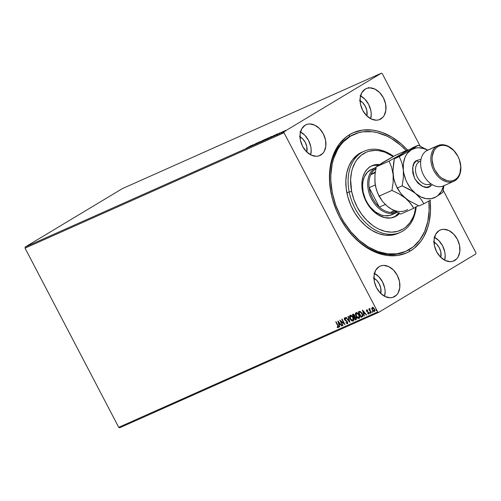 <?xml version="1.0" encoding="UTF-8"?>
<svg xmlns="http://www.w3.org/2000/svg" width="501" height="501" viewBox="0 0 501 501"><rect width="100%" height="100%" fill="white"/><g stroke="black" fill="none" stroke-linecap="round" stroke-linejoin="round"><path stroke-width="0.75" d="M353.374 134.625A63.971 45.697 66 0 0 349.26 136.723L349.573 134.644A65.744 46.969 -114 0 1 407.47 150.006L401.276 143.969L391.92 137.13L382.106 132.439L377.147 130.955L372.212 130.06L362.611 130.097L353.681 132.54L349.573 134.644L345.759 137.305L339.158 144.194L334.117 152.955L332.251 157.934L329.915 168.85L329.495 180.679L331.017 192.979L332.489 199.154L336.791 211.265L339.578 217.083L346.285 227.961L354.288 237.487L363.275 245.296L372.907 251.089L382.814 254.646L387.743 255.535L397.343 255.497L406.273 253.055L410.382 250.951L408.559 249.961L410.382 250.951L414.195 248.296L420.796 241.401L423.527 237.236L427.704 227.661L429.106 222.35L430.497 210.921L430.115 200.319A65.744 46.969 -114 0 1 410.382 250.951A65.744 46.969 -114 0 1 339.578 217.083A65.744 46.969 -114 0 1 349.573 134.644L349.26 136.723A63.971 45.697 -114 0 1 352.804 134.875L353.938 134.368A63.971 45.697 -114 0 1 406.186 150.582L400.662 145.252L391.557 138.614L386.81 136.059L377.178 132.615L372.375 131.75L363.037 131.801L358.591 132.702L350.362 136.234L343.266 141.94L340.235 145.547L337.58 149.605L333.528 158.923L332.163 164.096L330.823 175.218L330.86 181.061L332.351 193.029L331.217 193.536L332.351 193.029A63.971 45.697 -114 0 1 353.938 134.368M373.978 273.189L378.756 276.684L382.532 281.919L384.73 288.113L385.125 291.269L384.643 296.31A16.884 12.062 66 0 0 374.447 273.421M394.732 296.511L392.809 297.362L396.604 295.008L398.107 292.985L399.779 287.724L399.497 281.531L397.299 275.343L393.523 270.102L388.745 266.607L383.685 265.392L381.292 265.718L379.119 266.645A16.884 12.062 -114 0 1 380.052 266.156A16.884 12.062 -114 0 1 397.631 276.001A16.884 12.062 -114 0 1 394.732 296.511A16.884 12.062 -114 0 1 393.799 296.993A16.884 12.062 -114 0 1 376.22 287.154A16.884 12.062 -114 0 1 379.119 266.645L375.744 270.164L374.072 275.425L374.353 281.625L376.552 287.812L380.328 293.054L385.112 296.542L390.166 297.757L392.559 297.437L394.732 296.511M360.081 95.635L364.86 99.123L368.636 104.365L370.834 110.552L371.222 113.708L370.746 118.75A16.884 12.062 66 0 0 360.545 95.866M380.835 118.95L378.913 119.808L382.708 117.447L384.211 115.43L385.883 110.17L385.601 103.97L383.403 97.783L379.626 92.547L374.842 89.053L369.788 87.838L367.396 88.157L365.223 89.09A16.884 12.062 -114 0 1 366.156 88.602A16.884 12.062 -114 0 1 383.735 98.44A16.884 12.062 -114 0 1 380.835 118.95A16.884 12.062 -114 0 1 379.902 119.438A16.884 12.062 -114 0 1 362.323 109.594A16.884 12.062 -114 0 1 365.223 89.09L361.847 92.61L360.175 97.87L360.457 104.064L362.655 110.258L366.431 115.493L371.216 118.987L376.27 120.202L378.662 119.883L380.835 118.95M300.024 131.732L304.802 135.22L308.585 140.462L310.777 146.649L311.171 149.812L310.689 154.853A16.884 12.062 66 0 0 300.494 131.963M320.778 155.047L318.855 155.905L322.65 153.544L324.153 151.527L325.825 146.267L325.544 140.073L323.345 133.88L319.569 128.644L314.791 125.15L309.731 123.935L307.338 124.254L305.165 125.187A16.884 12.062 -114 0 1 306.105 124.699A16.884 12.062 -114 0 1 323.677 134.537A16.884 12.062 -114 0 1 320.778 155.047A16.884 12.062 -114 0 1 319.845 155.535A16.884 12.062 -114 0 1 302.272 145.697A16.884 12.062 -114 0 1 305.165 125.187L301.79 128.707L300.118 133.967L300.406 140.161L302.598 146.355L306.38 151.59L311.159 155.085L316.219 156.299L318.605 155.98L320.778 155.047M434.029 237.092L438.813 240.586L442.59 245.822L444.788 252.009L445.176 255.172L444.7 260.213A16.884 12.062 66 0 0 434.499 237.324M454.789 260.407L452.866 261.265L456.661 258.904L458.164 256.888L459.837 251.627L459.555 245.434L457.357 239.246L453.58 234.005L448.796 230.51L443.742 229.295L441.35 229.615L439.177 230.548A16.884 12.062 -114 0 1 440.11 230.059A16.884 12.062 -114 0 1 457.682 239.904A16.884 12.062 -114 0 1 454.789 260.407A16.884 12.062 -114 0 1 453.85 260.896A16.884 12.062 -114 0 1 436.277 251.057A16.884 12.062 -114 0 1 439.177 230.548L435.801 234.067L434.129 239.328L434.411 245.528L436.609 251.715L440.385 256.95L445.164 260.445L450.224 261.66L452.616 261.34L454.789 260.407M434.01 242.102A11.548 8.248 -114 0 1 440.817 257.382L440.817 252.028L439.314 247.795L436.728 244.206L433.459 241.82M299.999 136.742A11.548 8.248 -114 0 1 306.812 152.022L306.812 146.668L305.303 142.434L302.723 138.846L299.448 136.454M360.056 100.645A11.548 8.248 -114 0 1 366.864 115.925L366.864 110.571L365.361 106.331L362.774 102.749L359.505 100.357M280.197 132.796L276.765 134.719L280.197 132.796M373.953 278.199A11.548 8.248 -114 0 1 380.766 293.48L380.76 288.125L379.257 283.892L376.677 280.303L373.402 277.917M475.95 252.855L443.253 190.311L475.95 252.855L475.812 253.969L378.637 312.38L475.812 253.969L475.95 252.855M420.126 146.073L382.276 73.672L420.126 146.073M368.842 87.825L368.73 88.27M377.679 311.923L118.724 427.328L25.05 248.145L284.004 132.74L377.679 311.923L284.004 132.74L284.142 131.625L25.188 247.031L122.363 188.62L381.317 73.215L284.142 131.625L381.317 73.215L382.276 73.672L381.317 73.215L122.363 188.62L25.188 247.031L284.142 131.625L284.004 132.74L25.05 248.145L25.188 247.031L25.05 248.145L118.724 427.328L377.679 311.923L378.637 312.38L377.679 311.923M372.324 307.307L371.961 308.278L372.412 309.831L371.742 308.409L372.193 309.962L374.397 311.534L374.435 308.967L373.389 307.67L372.224 307.376L371.742 308.409L372.099 309.775L373.802 311.566L374.792 311.121L374.61 309.33L373.546 307.796L372.349 307.326L371.742 308.409L372.443 307.245M369.594 308.547L369.406 309.443L368.792 308.992L370.897 313.006L371.197 312.875L369.769 309.975L369.901 308.578L369.444 308.691L369.406 309.443L368.792 308.992L370.897 313.006L369.024 308.885L370.897 313.006L371.197 312.875L369.563 308.566M367.747 310.463L366.638 309.862L366.375 310.413L367.026 311.754L368.498 312.756L368.542 313.52L367.822 313.332L368.072 313.945L368.886 313.958L368.893 312.806L366.901 311.021L366.851 310.388L367.527 310.595L367.527 310.169L366.588 309.887M362.085 316.933C363.037 316.263 363.081 315.142 362.204 313.576L359.937 311.353L358.284 311.847L361.158 317.346L362.818 316.056L361.766 312.831L360.106 311.39L358.284 311.847L361.158 317.346L362.273 316.839M356.042 319.625L356.167 317.647L354.802 316.519L354.564 315.185L352.936 314.227L352.372 314.478L355.247 319.982L356.374 319.331L356.405 318.235L355.716 317.014L354.802 316.519L354.238 314.684L353.349 314.127L352.372 314.478L355.247 319.982L352.604 314.377L355.247 319.982L356.136 319.582M349.898 322.368L348.345 316.275L348.013 316.425L349.228 321.028L346.078 317.283L345.746 317.434L349.898 322.368L348.345 316.275L348.013 316.425L349.228 321.028L346.078 317.283L345.746 317.434L349.898 322.368M342.966 325.456L340.824 321.36L344.951 324.567L342.077 319.068L341.77 319.206L343.918 323.308L339.784 320.089L342.659 325.594L342.966 325.456L340.824 321.36L344.951 324.567L342.077 319.068L341.77 319.206L343.918 323.308L339.784 320.089L342.659 325.594L342.966 325.456M338.288 327.717L338.006 325.462L336.065 321.748L335.758 321.886L337.674 325.544L337.987 327.153L337.135 326.921L337.204 327.416L338.288 327.717L338.563 326.715L336.065 321.748L335.758 321.886L338.081 326.408L338.056 327.103L337.135 326.921L337.204 327.416L338.357 327.673M337.849 320.953L339.453 327.021L339.784 326.871L339.271 324.93L340.386 324.429L341.713 326.013L342.051 325.863L337.899 320.928L339.453 327.021L339.784 326.871L339.271 324.93L340.386 324.429L341.713 326.013L342.051 325.863L337.849 320.953M345.859 318.742L344.738 318.404L345.64 318.874L345.703 318.429L344.45 317.841L344.406 319.438L347.249 321.498L346.817 321.404L347.469 321.861L347.462 322.869L347.418 321.767L347.13 323.076L346.028 322.437L345.928 322.826L347.669 323.502L346.147 322.694L347.268 323.677L347.794 323.101L347.512 321.767L344.594 319.024L344.738 318.404L345.64 318.874L345.703 318.429L344.45 317.841L344.218 318.974L345.001 320.208L347.249 321.993L347.193 323.045L346.028 322.437L345.928 322.826L347.519 323.596M350.186 315.267L349.736 316.707L350.506 319.005L351.865 320.577L353.405 320.941C352.184 321.06 351.176 320.333 350.374 318.761L350.155 318.893C350.957 320.465 351.971 321.191 353.186 321.072L353.186 321.072C354.032 320.252 354.038 319.062 353.199 317.502C352.385 315.906 351.37 315.173 350.136 315.304C349.303 316.137 349.31 317.333 350.155 318.893L351.84 320.847L353.274 321.028L353.812 320.045L353.625 318.523L351.834 315.762L350.531 315.21L349.623 315.899L349.604 317.427L350.374 318.761C349.529 317.202 349.523 316.006 350.356 315.173M356.098 312.637L355.647 314.071L356.418 316.369L357.777 317.947L359.317 318.31C358.096 318.423 357.088 317.697 356.286 316.125L356.067 316.256C356.869 317.828 357.883 318.555 359.098 318.442L359.098 318.442C359.943 317.621 359.95 316.432 359.111 314.866C358.296 313.269 357.282 312.536 356.048 312.668C355.215 313.501 355.222 314.697 356.067 316.256L357.752 318.21L359.186 318.392L359.724 317.409L359.536 315.887L357.745 313.131L356.443 312.574L355.535 313.263L355.516 314.791L356.286 316.125C355.441 314.565 355.434 313.369 356.267 312.536M362.411 310.006L364.014 316.075L364.346 315.924L363.832 313.983L364.947 313.482L366.281 315.066L366.613 314.916L362.461 309.981L364.014 316.075L364.346 315.924L363.832 313.983L364.947 313.482L366.281 315.066L366.613 314.916L362.411 310.006M369.738 312.48L370.233 313.388L369.738 312.48L369.725 313.05L370.27 313.363L370.014 312.549L369.657 312.887L369.957 312.348M372.08 311.434L372.562 312.355L372.08 311.434L372.068 312.01L372.65 312.261L372.356 311.503L371.999 311.841L372.299 311.303M375.907 309.731L376.383 310.651L376.401 310.075L375.907 309.731L375.888 310.307L376.47 310.557L376.176 309.8L375.819 310.138L376.126 309.599M284.292 131.024L282.326 132.251L284.292 131.024M279.27 133.629L283.084 131.5L279.27 133.629M270.459 137.556L274.874 135.063L270.459 137.556M268.01 138.057L263.626 140.599L267.979 138.213M258.272 142.985L263.42 140.098L258.272 142.985M251.339 146.073L257.151 142.891L251.339 146.073M246.179 148.321L251.139 145.572L246.492 148.252M252.917 144.776L247.826 147.645L252.917 144.776M255.654 144.169L259.95 141.664L255.598 144.063M261.848 141.1L265.931 139.021L261.848 141.1C260.745 141.758 260.595 141.927 261.39 141.614L264.923 139.723C266.044 139.053 266.2 138.883 265.386 139.209L261.848 141.1M267.759 138.464L271.843 136.391L267.759 138.464C266.657 139.121 266.507 139.297 267.302 138.977L270.834 137.092C271.955 136.416 272.112 136.247 271.298 136.573L267.759 138.464M277.485 133.83L272.387 136.698L277.485 133.83M284.737 131.149L285.395 130.824L284.674 131.231M119.683 427.785L378.637 312.38L119.683 427.785L118.724 427.328L119.683 427.785M405.998 251.233L404.883 251.734A63.971 45.697 -114 0 1 338.281 214.441A63.971 45.697 -114 0 1 349.26 136.723A63.971 45.697 66 0 0 338.469 214.829A63.971 45.697 66 0 0 405.447 251.477M252.022 145.321L250.337 146.33L252.022 145.321M257.602 142.985L258.09 142.597L257.602 142.985M259.693 141.745L258.115 142.653L259.812 141.789M265.931 139.021L265.386 139.209M261.021 142.109L260.858 141.789L261.39 141.614M265.004 139.435L261.772 141.382L264.622 139.86M266.438 139.178L266.789 138.871M267.359 138.401L266.163 139.19L267.359 138.401M265.743 139.378L264.346 140.28L265.743 139.378M271.843 136.385L271.298 136.573M266.933 139.472L266.77 139.159L267.302 138.977M270.916 136.804L268.066 138.326L270.534 137.224M270.233 137.593L274.354 135.333L270.233 137.593M276.59 134.374L274.905 135.383L276.59 134.374M280.184 132.84L276.796 134.681L279.99 132.865M285.939 130.285L285.576 130.373M283.002 131.75L282.689 132.114M285.232 130.579L283.303 131.613L284.937 130.886M261.772 141.382L262.155 140.963M267.684 138.746L268.066 138.326M337.674 325.544L335.989 321.78L337.674 325.544M338.206 327.021L337.887 325.412L338.369 326.533L337.987 327.153M342.026 325.838L341.713 326.013L340.605 324.297L339.271 324.93L340.605 324.297L342.026 325.838M339.772 326.846L339.453 327.021L338.181 321.273L339.772 326.846M340.179 323.796L338.563 322.268L340.179 323.796L338.782 322.137L339.96 323.928L339.102 324.304L338.563 322.268L339.102 324.304L340.179 323.796M342.953 325.425L342.659 325.594L340.204 320.346L342.953 325.425M344.137 323.176L342.008 319.099L344.137 323.176M344.757 324.191L340.824 321.36L344.757 324.191M344.575 317.759L344.625 319.306L344.663 317.709M347.45 323.633L347.512 321.767L344.701 319.281L344.895 318.31M345.753 318.642L344.738 318.404M349.83 321.892L345.984 317.327L349.83 321.892M349.447 320.897L348.239 316.325L349.447 320.897M350.594 315.762L351.884 316.006L353.111 317.502L353.625 319.362L353.023 320.415M350.587 315.768L353.111 317.502L350.45 315.862L351.664 316.137L352.892 317.634L352.879 320.515L350.456 318.755L350.518 315.83M352.879 320.515L353.111 317.502L353.305 320.039L352.729 320.565L351.871 320.364L350.111 317.928L349.961 316.651L350.45 315.862M356.23 319.513L355.466 319.851L356.23 319.513M354.564 317.033L355.885 317.352L356.105 318.824L356.079 317.653L355.084 316.882L354.564 317.033M354.27 316.469L354.483 315.198L353.293 314.766L354.263 315.329L353.894 316.67L353.192 314.778L354.288 314.897L354.407 316.4M354.288 316.463L353.894 316.67L352.973 314.91L353.618 314.716L354.176 315.173L354.457 316.144L354.05 316.601M354.188 317.233L355.084 316.882L356.079 317.653L355.259 319.281L354.188 317.233L355.547 317.346L355.892 318.955L355.259 319.281L354.188 317.233M358.791 317.878L359.123 315.073L359.524 316.92L358.791 317.878L356.368 316.118L356.361 313.225L359.023 314.872L356.58 313.094L357.795 313.375L359.023 314.872L358.791 317.878L357.451 317.496L356.267 315.918L356.017 313.551L356.58 313.094L357.576 313.507L359.148 315.824L358.929 317.803M361.378 317.214L358.516 311.741L361.378 317.214M362.461 315.862L361.716 316.369L362.461 315.862L362.117 313.582L360.263 311.816L358.885 312.273L360.044 311.948L361.897 313.714L362.242 315.993L361.171 316.645L358.885 312.273L360.401 311.835L361.584 312.737L362.592 314.929L362.123 316.162M362.242 315.993L361.171 316.645L358.885 312.273L360.319 312.01L361.728 313.407L362.398 315.498L361.503 316.5M366.594 314.891L366.281 315.066L365.166 313.35L363.832 313.983L365.166 313.35L366.594 314.891M364.34 315.899L364.014 316.075L362.749 310.326L364.34 315.899M364.741 312.849L363.131 311.321L364.741 312.849L363.35 311.19L364.528 312.981L363.67 313.357L363.131 311.321L363.67 313.357L364.741 312.849M368.974 313.914L367.84 313.783L368.849 313.989L368.792 312.599L366.901 311.021L366.914 310.351L367.596 310.351M366.638 309.862L366.607 311.177L368.811 312.862L368.755 313.388L368.717 312.624L368.467 313.57L367.822 313.332L367.84 313.783L368.053 313.494L368.911 313.939M366.732 309.812L366.826 311.046L366.857 309.731M370.22 313.394L370.233 312.824M370.433 313.269L369.725 313.05M369.87 312.442L370.371 313.282M369.725 308.472L369.625 309.311L369.813 308.416M372.562 312.355L372.575 311.779M372.782 312.223L372.068 312.01M372.212 311.397L372.719 312.236M374.347 308.973L374.698 310.088L374.36 310.908L374.347 308.973L372.7 307.739L373.389 307.858L374.347 308.973M372.606 307.789L374.134 309.104L374.141 311.04L372.5 309.831L372.6 307.796M374.422 310.877L373.69 311.046L372.65 310.094L372.155 308.71L372.431 307.89L373.17 307.99L374.134 309.104L374.479 310.213L374.141 311.04M376.383 310.651L376.401 310.075M376.602 310.52L375.888 310.307M376.038 309.693L376.539 310.532M368.636 87.462L368.623 87.957M415.817 207.145A42.648 30.467 -114 0 1 385.094 231.362A42.648 30.467 -114 0 1 351.633 191.432L349.178 191.946A44.42 31.732 66 0 0 384.624 233.679A44.42 31.732 66 0 0 416.187 206.938A44.42 31.732 -114 0 1 400.33 232.364A44.42 31.732 -114 0 1 349.178 191.946L346.905 192.96A44.42 31.732 66 0 0 398.057 233.372L400.33 232.364M393.197 214.033L389.997 215.411L384.636 215.781L380.892 214.885L375.381 211.917L370.408 207.239L367.609 203.356L365.348 199.047L363.162 192.127A24.875 17.773 -114 0 1 371.554 169.319M380.059 164.572L374.028 164.986L370.427 166.532L367.321 169.031L364.834 172.382L363.062 176.458L362.073 181.105L361.897 186.147L362.549 191.382A27.987 19.99 -114 0 0 394.775 216.845A27.987 19.99 -114 0 0 399.497 213.476L396.341 216.025L390.793 217.966L384.611 217.609L378.318 214.985L374.335 212.08L369.055 206.268L365.01 199.166L362.549 191.382A27.987 19.99 -114 0 1 371.993 165.718A27.987 19.99 -114 0 1 379.564 164.522M378.343 165.33A27.987 19.99 66 0 0 371.153 166.125L374.272 165.349L378.355 165.33M428.85 201.026A63.971 45.697 -114 0 1 406.017 251.226A63.971 45.697 -114 0 1 332.351 193.029L335.67 204.984L340.693 216.476L343.786 221.905L350.982 231.875L359.292 240.342L368.398 246.987L377.948 251.546L387.58 253.844L396.917 253.8L405.603 251.408L413.3 246.768L419.719 240.054L424.616 231.518L427.791 221.498L429.132 210.376L428.85 201.026M364.164 151.208L361.897 152.223A44.42 31.732 66 0 0 346.905 192.96L349.178 191.946A44.42 31.732 -114 0 1 364.164 151.208A44.42 31.732 -114 0 1 393.586 156.35A44.42 31.732 66 0 0 359.136 154.283A44.42 31.732 66 0 0 349.178 191.946L351.633 191.432L353.85 199.404L357.194 207.063L361.553 214.121L366.745 220.296L372.581 225.356L375.669 227.404L378.831 229.107L385.25 231.406L391.607 232.157L397.644 231.343L403.13 228.988L405.603 227.26L409.881 222.782L413.143 217.096L414.352 213.864L415.861 206.781M393.247 156.537L384.737 152.116L378.318 150.582L375.168 150.4L369.131 151.214L366.3 152.204L361.171 155.297L356.887 159.775L355.121 162.481L352.416 168.699L351.508 172.144L350.612 179.558L351.633 191.432A42.648 30.467 -114 0 1 360.808 155.598A42.648 30.467 -114 0 1 393.247 156.537M362.185 152.097L356.837 155.323L352.378 159.982L348.978 165.906L346.773 172.864L345.84 180.592L346.222 188.783L347.901 197.131L350.813 205.31L354.846 213.013L359.843 219.933L365.617 225.813L371.936 230.429L378.568 233.591L385.256 235.188L391.738 235.157L397.769 233.497M393.911 217.196A27.987 19.99 66 0 0 398.746 213.138M394.638 216.783L399.072 212.712M394.237 213.338A24.875 17.773 -114 0 1 391.807 214.76A24.875 17.773 -114 0 1 363.162 192.127L362.567 185.201L363.087 180.88L364.321 176.978L367.402 172.263L371.717 169.244M396.047 211.842A23.985 17.134 -114 0 1 390.467 212.43A23.985 17.134 -114 0 1 379.338 207.107A23.985 17.134 -114 0 1 369.174 187.662A23.985 17.134 -114 0 1 370.746 174.705A23.985 17.134 -114 0 1 375.838 168.561M375.287 167.754A24.875 17.773 66 0 0 371.091 198.133A24.875 17.773 66 0 0 397.143 212.38A24.875 17.773 -114 0 1 396.917 212.48A24.875 17.773 -114 0 1 371.016 197.983A24.875 17.773 -114 0 1 375.287 167.754L370.176 170.033L375.287 167.754A24.875 17.773 -114 0 1 376.076 167.321A24.875 17.773 66 0 0 375.287 167.754L375.925 168.104L375.287 167.754M376.27 168.292L373.107 170.973L370.746 174.705L375.28 171.981L370.746 174.705A23.985 17.134 66 0 0 369.174 187.662L370.421 193.117L372.619 198.371L375.65 203.118L379.338 207.107L369.174 187.662L375.255 184.95L369.174 187.662L379.338 207.107A23.985 17.134 66 0 0 390.467 212.43L392.602 212.487L396.623 211.629M375.186 172.726L370.746 174.705L375.186 172.726M385.256 204.471L379.338 207.107L385.256 204.471M390.467 212.43L394.093 210.815L390.467 212.43M444.669 185.289A19.545 13.965 -114 0 1 423.621 175.218A19.545 13.965 -114 0 1 426.589 150.707A19.545 13.965 66 0 0 423.239 174.454A19.545 13.965 66 0 0 443.585 185.852L453.806 181.293A19.545 13.965 -114 0 1 433.459 169.902A19.545 13.965 -114 0 1 436.816 146.154A19.545 13.965 66 0 0 433.841 170.659A19.545 13.965 66 0 0 454.889 180.729L455.046 179.69A18.656 13.327 -114 0 1 434.956 170.077A18.656 13.327 -114 0 1 437.793 146.687L436.816 146.154L426.589 150.707L436.816 146.154A19.545 13.965 -114 0 1 437.893 145.584A19.545 13.965 -114 0 1 458.246 156.982A19.545 13.965 -114 0 1 454.889 180.729A19.545 13.965 -114 0 1 453.806 181.293M420.727 161.021L420.007 161.341A12.437 8.886 66 0 0 419.318 161.704L420.721 161.071L419.318 161.704A2.129 1.484 59 0 1 416.964 160.42L420.997 159.343L416.964 160.42A2.129 1.484 -121 0 0 419.318 161.704A12.437 8.886 66 0 0 417.183 176.815A12.437 8.886 66 0 0 430.134 184.067L430.854 183.742M432.282 184.662L430.44 186.197A2.129 1.484 59 0 1 430.553 183.873A2.129 1.484 -121 0 0 430.44 186.197L426.501 187.28L422.136 186.228L418.009 183.216L414.753 178.694L412.855 173.352L412.611 168.004L414.051 163.464L416.964 160.42C412.348 162.236 411.609 168.323 414.753 178.694C421.36 186.973 426.595 189.478 430.44 186.197L432.282 184.662M385.225 161.303L376.163 166.896L389.064 161.147L413.25 147.432L418.197 145.227L405.772 152.987L394.337 158.798L399.284 156.594L401.877 162.819L403.355 170.046L403.361 177.886L402.159 185.852L397.205 188.057L402.159 185.852L409.311 189.334L420.84 196.943L426.188 198.653L431.374 198.634L436.033 196.887A26.653 19.038 -114 0 1 415.686 193.624A26.653 19.038 -114 0 1 403.355 170.046A26.653 19.038 -114 0 1 411.377 149.736L399.284 156.594L401.877 162.819L403.355 170.046L403.361 177.886L402.159 185.852L412.624 191.363L415.686 193.624L420.546 198.546L423.94 203.744L418.986 205.955L408.515 200.444L405.459 198.183L400.6 193.261L395.803 185.051L393.705 178.362L393.135 174.605L392.953 170.735L393.617 162.762L394.337 158.798L395.527 157.921L406.762 151.033L418.197 145.227L427.729 150.118L418.197 145.227L411.377 149.736A26.653 19.038 -114 0 1 427.572 150.187L423.896 148.615L418.585 147.764L416.037 147.989L411.377 149.736L407.557 153.087L406.048 155.297L404.839 157.815L403.405 163.602L403.355 170.046L403.856 173.384L405.86 179.997L407.326 183.153L411.077 188.921L420.546 198.546L423.94 203.744L418.986 205.955L408.515 200.444L402.829 195.778L400.6 193.261L397.205 188.057L394.619 181.832L393.705 178.362L392.953 170.735L394.337 158.798L407.977 149.78L408.553 150.031L407.977 149.78L401.157 154.289L389.064 161.147L391.65 167.378L393.135 174.605L393.141 182.445L391.932 190.411L399.09 193.887L405.459 198.183L410.319 203.099L413.713 208.303L400.813 214.052L393.661 210.57L387.292 206.28L382.432 201.358L379.032 196.16L391.932 190.411L399.09 193.887L405.459 198.183L408.09 200.582L412.179 205.692L413.713 208.303L400.813 214.052L393.661 210.57L387.292 206.28L382.432 201.358L377.629 193.148L375.537 186.46L374.961 182.702L374.961 174.862L376.163 166.896L389.064 161.147L391.65 167.378L393.135 174.605L393.141 182.445L391.932 190.411L379.032 196.16L376.445 189.929L374.961 182.702L374.961 174.862L376.163 166.896L382.983 162.387L395.076 155.529L407.977 149.78L395.076 155.529L380.954 163.877M413.713 208.303L418.41 205.704L413.713 208.303M384.893 204.082L387.292 206.28A26.653 19.038 66 0 0 407.639 209.543M374.811 179.421L375.462 186.04M387.292 206.28L389.822 208.128M436.033 196.887L438.062 195.403L441.362 191.326L443.485 185.896A26.653 19.038 -114 0 1 436.033 196.887L442.853 192.378L443.93 185.696L442.853 192.378L436.033 196.887M430.434 200.137L427.247 201.922L430.434 200.137M423.94 203.744L427.247 201.922L423.94 203.744M437.893 145.584L427.672 150.143A19.545 13.965 66 0 0 426.589 150.707A19.545 13.965 -114 0 1 428.818 149.718M455.046 179.69L457.119 178.03L458.778 175.795L459.962 173.083L460.745 166.626L459.348 159.65L457.883 156.293L453.712 150.507L448.426 146.643L445.614 145.634L442.834 145.303L440.197 145.659L437.793 146.687L435.72 148.346L434.06 150.576L432.213 156.393L432.094 159.75L433.49 166.727L434.956 170.077L439.127 175.87L441.682 178.087L447.224 180.736L450.004 181.074L452.647 180.717L455.046 179.69L454.889 180.729A19.545 13.965 66 0 0 457.864 156.218A19.545 13.965 66 0 0 436.816 146.154L437.793 146.687A18.656 13.327 -114 0 1 457.883 156.293A18.656 13.327 -114 0 1 455.046 179.69M419.318 161.704A12.437 8.886 66 0 0 417.064 176.565A12.437 8.886 66 0 0 429.764 184.211M246.173 148.352L246.335 148.665M255.848 144L256.017 144.313M259.95 141.658L260.113 141.971M259.455 141.927L259.618 142.246M265.424 139.303L265.586 139.616M261.359 141.52L261.522 141.833M268.448 137.888L268.611 138.201M267.947 138.163L268.11 138.476M266.451 139.09L266.613 139.403M271.335 136.667L271.498 136.98M267.271 138.883L267.434 139.203M279.796 133.022L279.959 133.341M278.794 133.567L278.963 133.886M276.765 134.725L276.928 135.038M277.203 134.487L277.366 134.8M278.387 133.848L278.55 134.162M278.299 133.836L278.462 134.149M279.232 133.56L279.395 133.88M281.581 132.521L281.744 132.834M282.288 132.251L282.451 132.565M285.501 130.492L285.664 130.805M282.746 132.001L282.915 132.314M285.401 130.817L285.564 131.13M391.801 214.766L396.917 212.48M430.134 184.067L430.71 183.767"/></g></svg>
